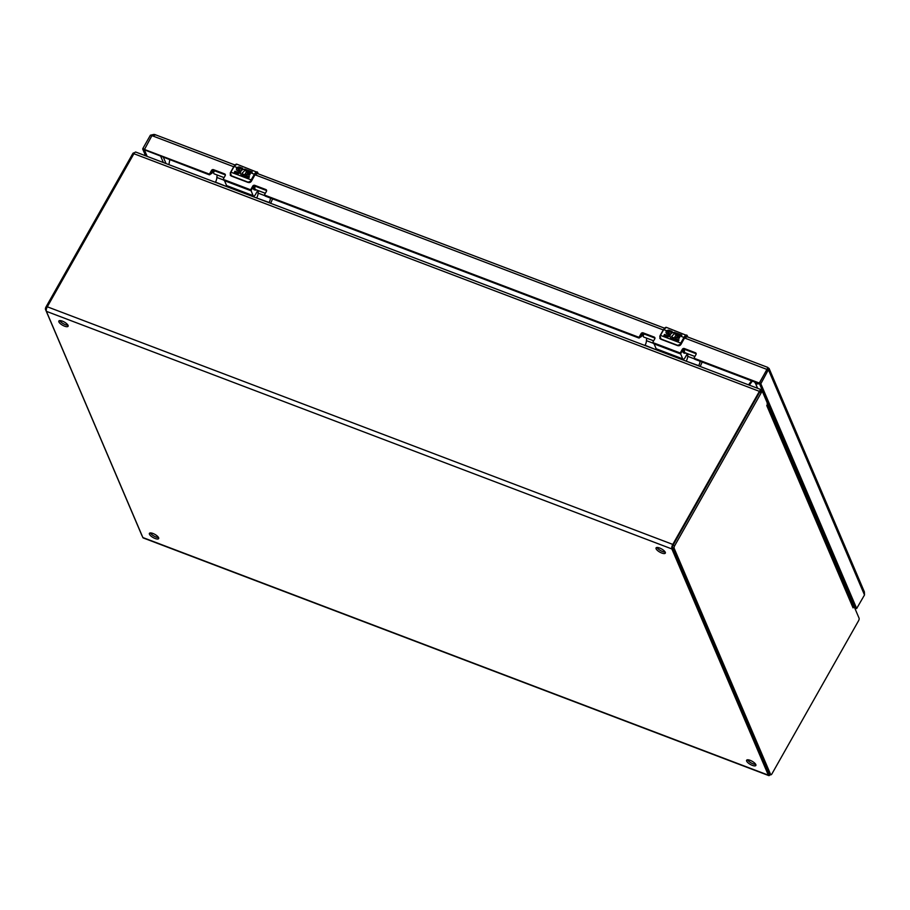 <?xml version="1.0" encoding="UTF-8"?>
<svg xmlns="http://www.w3.org/2000/svg" width="910" height="910" viewBox="0 0 910 910"><rect width="100%" height="100%" fill="white"/><g stroke="black" fill="none" stroke-linecap="round" stroke-linejoin="round"><path stroke-width="1.36" d="M62.403 321.139A5.312 1.82 29.5 0 1 68.102 326.269A5.312 1.82 29.5 0 1 62.585 325.234A5.312 1.82 29.5 0 1 58.854 321.037A5.312 1.82 29.5 0 1 62.403 321.139M152.96 533.465A5.312 1.82 29.5 0 1 158.658 538.583A5.312 1.82 29.5 0 1 153.142 537.548A5.312 1.82 29.5 0 1 149.411 533.351A5.312 1.82 29.5 0 1 152.96 533.465M750.17 760.339A5.312 1.82 29.5 0 1 755.869 765.458A5.312 1.82 29.5 0 1 750.352 764.434A5.312 1.82 29.5 0 1 746.621 760.237A5.312 1.82 29.5 0 1 750.17 760.339M659.613 548.013A5.312 1.82 29.5 0 1 665.312 553.143A5.312 1.82 29.5 0 1 659.795 552.108A5.312 1.82 29.5 0 1 656.064 547.911A5.312 1.82 29.5 0 1 659.613 548.013M770.304 774.558A3.515 1.354 -69.2 0 1 768.734 775.582A3.515 1.354 -69.2 0 1 768.347 775.161L671.876 548.957A3.515 1.354 -69.2 0 1 672.786 544.419L759.395 391.346A3.515 1.354 -69.2 0 1 761.351 389.719A3.515 1.354 -69.2 0 1 761.727 390.14L762.421 391.755M761.351 389.719L135.852 152.095A3.515 1.354 110.8 0 0 133.895 153.722L47.297 306.795A3.515 1.354 110.8 0 0 46.376 311.334L142.859 537.537A3.515 1.354 110.8 0 0 143.234 537.947L768.734 775.582M59.821 320.604A5.312 1.82 -150.5 0 0 63.427 323.744A5.312 1.82 -150.5 0 0 67.977 325.211M150.377 532.919A5.312 1.82 -150.5 0 0 153.983 536.058A5.312 1.82 -150.5 0 0 158.533 537.537M747.588 759.793A5.312 1.82 -150.5 0 0 751.194 762.944A5.312 1.82 -150.5 0 0 755.744 764.411M657.031 547.479A5.312 1.82 -150.5 0 0 660.637 550.618A5.312 1.82 -150.5 0 0 665.187 552.086M852.954 604.638L853.751 605.889M169.772 159.796L168.907 164.653M748.532 384.85L751.523 380.801M752.229 381.074L749.237 385.123M142.165 535.922A1.945 0.751 -69.2 0 1 141.994 535.717L45.5 309.457A1.945 0.751 -69.2 0 1 46.012 306.954L132.655 153.813A1.945 0.751 -69.2 0 1 133.736 152.914L134.282 153.119M852.977 607.687L766.766 405.564L767.619 403.767L762.58 391.96A1.945 0.751 110.8 0 0 762.375 391.732A1.945 0.751 110.8 0 0 761.295 392.631L674.651 545.773A1.945 0.751 110.8 0 0 674.139 548.286L770.645 774.535A1.945 0.751 110.8 0 0 770.85 774.763A1.945 0.751 110.8 0 0 771.93 773.864L858.574 620.722A1.945 0.751 110.8 0 0 859.086 618.208L854.046 606.401L853.057 607.869L853.227 605.298A3.515 3.014 -23.1 0 0 853.182 605.15L767.46 404.165M761.01 391.357A1.945 0.751 110.8 0 0 760.806 391.141A1.945 0.751 110.8 0 0 759.725 392.028L673.082 545.181A1.945 0.751 110.8 0 0 672.57 547.683L769.064 773.932A1.945 0.751 110.8 0 0 769.28 774.16A1.945 0.751 110.8 0 0 769.587 774.137M766.846 405.746L767.653 403.756L767.096 403.346L767.619 403.767M853.227 605.298L854.046 606.401M749.305 385.146L752.342 381.119M144.292 149.16L142.813 148.603L150.4 135.203L153.926 134.418M155.337 134.999L151.913 135.647L144.474 149.468L208.777 173.89L209.141 174.754A0.751 0.648 -23.1 0 0 210.142 174.39L211.893 171.285A1.524 1.308 156.9 0 1 213.918 170.545L224.963 174.731A1.524 1.308 156.9 0 1 225.384 174.993M759.315 383.315L760.885 383.906L856.674 608.494L855.104 607.903L759.315 383.315L767.847 367.685L769.075 368.425L760.987 383.44L759.406 382.848L766.993 369.437L768.563 370.04L864.5 594.969L864.363 591.864L769.075 368.425M685.981 336.336L767.801 367.412L767.403 368.47M854.376 607.175L855.332 608.016M150.4 135.203L151.845 135.749M145.589 155.803L142.722 149.069L144.292 149.672L147.158 156.395M694.569 358.449A0.751 0.648 156.9 0 1 694.216 358.119L694.592 358.984A0.751 0.648 -23.1 0 0 694.933 359.302L694.569 358.449L758.86 382.871L759.497 383.736M211.893 171.285L211.518 170.432L209.766 173.526A0.751 0.648 156.9 0 1 208.777 173.89M211.518 170.432A1.524 1.308 156.9 0 1 213.554 169.681L224.588 173.878A1.524 1.308 156.9 0 1 225.202 175.63L223.45 178.724A0.751 0.648 156.9 0 0 223.758 179.588L250.011 189.564A0.751 0.648 156.9 0 0 251.012 189.189L252.764 186.095A1.524 1.308 156.9 0 1 254.789 185.344L265.834 189.542A1.524 1.308 156.9 0 1 266.448 191.293L264.696 194.387A0.751 0.648 156.9 0 0 264.992 195.252L638.342 337.087L638.706 337.951A0.751 0.648 -23.1 0 0 639.707 337.576L641.459 334.482A1.524 1.308 156.9 0 1 643.484 333.731L654.529 337.928A1.524 1.308 156.9 0 1 654.95 338.19M641.459 334.482L641.095 333.617L639.343 336.723A0.751 0.648 156.9 0 1 638.342 337.087M641.095 333.617A1.524 1.308 156.9 0 1 643.12 332.867L654.165 337.064A1.524 1.308 156.9 0 1 654.779 338.816L653.027 341.921A0.751 0.648 156.9 0 0 653.323 342.774L679.577 352.75A0.751 0.648 156.9 0 0 680.578 352.386L682.329 349.292A1.524 1.308 156.9 0 1 684.365 348.541L695.399 352.739A1.524 1.308 156.9 0 1 696.014 354.49L694.262 357.584A0.751 0.648 156.9 0 0 694.216 358.119M646.862 338.236A4.482 1.718 110.8 0 0 646.43 340.647L653.323 343.275A0.751 0.648 -23.1 0 0 653.698 343.639L679.952 353.615A0.751 0.648 -23.1 0 0 680.942 353.251L682.705 350.145A1.524 1.308 156.9 0 1 684.73 349.394L695.775 353.592A1.524 1.308 156.9 0 1 696.195 353.853M264.651 194.933L265.015 195.798A0.751 0.648 -23.1 0 0 265.356 196.116L638.706 337.951M223.405 179.27L223.78 180.123A0.751 0.648 -23.1 0 0 224.122 180.442L250.375 190.417A0.751 0.648 -23.1 0 0 251.376 190.054L253.128 186.96A1.524 1.308 156.9 0 1 255.153 186.209L266.198 190.406A1.524 1.308 156.9 0 1 266.619 190.656M144.679 149.945L209.141 174.754M694.933 359.302L759.236 383.736M680.851 344.515L684.547 337.974L766.993 369.437M864.5 594.969L856.674 608.494M244.415 174.538A2.286 1.968 156.9 0 1 242.071 173.469L244.494 175.118L247.452 170.079L252.275 171.91A4.857 1.865 110.8 0 0 251.547 173.002L248.043 171.671L247.338 172.911L250.182 174.003L249.499 175.198L246.655 174.117L245.916 175.414L249.431 176.745L248.726 177.996L244.096 175.801A3.811 3.276 156.9 0 1 242.504 169.613L245.359 169.283L247.088 170.17L245.552 170.762M237.135 167.565L239.33 166.996L242.617 168.248A4.857 1.865 110.8 0 0 241.889 169.328L238.795 168.202A0.762 0.66 -23.1 0 0 238.329 169.499L239.205 169.829A2.286 1.968 156.9 0 1 237.089 173.571L234.234 172.49L234.939 171.239L237.794 172.331A0.762 0.66 -23.1 0 0 238.659 171.08L237.214 170.534A2.286 1.968 156.9 0 1 237.135 167.565L234.12 166.428L230.867 172.172L251.194 179.896L254.447 174.151A4.857 1.865 -69.2 0 1 257.143 171.899A4.857 1.865 -69.2 0 1 257.666 172.468L236.827 164.187A4.857 1.865 110.8 0 0 234.12 166.428L236.827 164.187M251.274 181.317L254.982 174.777L257.507 173.56M258.372 173.89L257.814 172.889C257.143 171.842 256.142 172.354 254.834 174.436L251.194 180.919L248.146 182.171L248.942 182.58L251.331 181.238A2.423 2.082 156.9 0 1 248.942 182.58M247.452 170.079L244.494 175.118M247.076 170.17A3.811 3.276 -23.1 0 0 246.474 169.704M245.359 169.283A3.811 3.276 -23.1 0 0 240.638 174.015M249.386 176.824L245.916 175.414M250.136 174.083L247.338 172.911M239.33 166.996A2.286 1.968 -23.1 0 0 236.6 169.829M238.864 171.387A0.876 0.751 156.9 0 1 237.84 172.445L234.985 171.353L234.325 172.525M240.274 170.864A2.286 1.968 -23.1 0 0 239.262 169.942L238.374 169.613A0.762 0.66 156.9 0 1 238.011 169.226M242.014 173.355L244.779 170.477M230.241 172.957L230.662 175.63L230.241 172.957L230.867 172.172A6.063 2.332 110.8 0 0 230.457 172.957L231.379 175.801L248.146 182.171M231.379 175.801L230.241 175.027A2.423 2.082 156.9 0 1 230.219 174.982A2.423 2.082 156.9 0 0 230.662 175.63L248.191 182.466M673.98 337.735A2.286 1.968 156.9 0 1 671.637 336.666L674.06 338.304L677.029 333.276L681.852 335.108A4.857 1.865 110.8 0 0 681.124 336.2L677.609 334.857L676.904 336.108L679.759 337.189L679.076 338.395L676.221 337.314L675.493 338.611L679.008 339.942L678.291 341.193L673.673 338.998A3.811 3.276 156.9 0 1 672.069 332.798L676.039 332.901L676.653 333.356L675.447 334.232L674.344 333.663L675.118 333.959M666.712 330.762L668.907 330.193L672.194 331.433A4.857 1.865 110.8 0 0 671.466 332.525L668.361 331.388A0.762 0.66 -23.1 0 0 667.894 332.685L668.782 333.026A2.286 1.968 156.9 0 1 666.666 336.768L663.799 335.676L664.505 334.436L667.371 335.517A0.762 0.66 -23.1 0 0 668.236 334.277L666.791 333.731A2.286 1.968 156.9 0 1 666.712 330.762L663.686 329.613L660.444 335.358L680.771 343.081L684.013 337.337A4.857 1.865 -69.2 0 1 686.72 335.096A4.857 1.865 -69.2 0 1 687.243 335.665L666.393 327.373A4.857 1.865 110.8 0 0 663.686 329.613L666.393 327.373M684.547 337.974L687.084 336.757M687.949 337.087L687.391 336.086C686.709 335.028 685.719 335.551 684.4 337.633L680.771 344.116L677.722 345.356L678.519 345.766L680.896 344.424A2.423 2.082 156.9 0 1 678.519 345.766M677.029 333.276L674.06 338.304M676.642 333.367A3.811 3.276 -23.1 0 0 676.039 332.901M674.924 332.48A3.811 3.276 -23.1 0 0 670.215 337.2M678.962 340.022L675.493 338.611M679.713 337.269L676.904 336.108M668.907 330.193A2.286 1.968 -23.1 0 0 666.177 333.014M668.44 334.584A0.876 0.751 156.9 0 1 667.417 335.631L664.562 334.55L663.902 335.722M669.851 334.05A2.286 1.968 -23.1 0 0 668.827 333.14L667.951 332.798A0.762 0.66 156.9 0 1 667.576 332.423M671.591 336.552L674.344 333.663M660.25 335.324L663.447 329.613L660.444 335.358A6.063 2.332 110.8 0 0 660.034 336.143L660.956 338.998L677.722 345.356M660.034 336.143L660.933 339.259L677.768 345.663M659.795 336.108L660.239 338.827A2.423 2.082 156.9 0 1 659.795 338.167M224.474 180.578L226.579 185.56L253.117 195.639L250.967 190.406M253.117 195.639A3.64 1.399 110.8 0 0 253.503 196.071A3.64 1.399 110.8 0 0 255.528 194.387L257.78 190.417M256.165 189.803A4.937 1.888 -69.2 0 1 255.073 190.065L254.083 189.701A4.937 1.888 -69.2 0 1 253.481 186.539M226.579 185.56A3.64 1.399 110.8 0 0 226.977 185.993L253.503 196.071M255.073 190.065A4.937 1.888 -69.2 0 1 254.629 186.106M210.335 174.026A2.377 2.218 46.3 0 0 211.62 173.457L213.566 171.592M217.297 175.038A4.482 1.718 110.8 0 0 216.864 177.461A4.55 1.752 -69.2 0 1 215.477 182.091L215.363 182.307M213.827 170.511A4.3 1.649 110.8 0 0 214.237 173.878L224.076 177.621M270.475 198.061A4.55 1.752 -69.2 0 1 269.11 202.464L268.985 202.68M270.668 203.317L272.59 198.858M227.739 187.005L215.477 182.091M269.11 202.464L256.609 197.97M256.734 197.766A4.55 1.752 110.8 0 0 258.11 193.125L264.992 195.741M258.542 190.713A4.482 1.718 110.8 0 0 258.11 193.125M255.084 186.186A4.3 1.649 110.8 0 0 255.482 189.553L265.322 193.284M228.182 187.176L228.512 186.573M257.757 190.452L258.531 190.747M654.04 343.775L656.155 348.757L682.682 358.836L680.543 353.592M682.682 358.836A3.64 1.399 110.8 0 0 683.08 359.257A3.64 1.399 110.8 0 0 685.105 357.573L687.346 353.615M685.731 353A4.937 1.888 -69.2 0 1 684.65 353.262L683.66 352.887A4.937 1.888 -69.2 0 1 683.046 349.724M656.155 348.757A3.64 1.399 110.8 0 0 656.542 349.178L683.08 359.257M684.65 353.262A4.937 1.888 -69.2 0 1 684.206 349.303M639.912 337.223A2.377 2.218 46.3 0 0 641.197 336.643L643.131 334.789M646.43 340.647A4.55 1.752 -69.2 0 1 645.053 345.288L644.928 345.493M643.404 333.708A4.3 1.649 110.8 0 0 643.802 337.075L653.653 340.806M700.052 361.247A4.55 1.752 -69.2 0 1 698.675 365.661L698.562 365.865M700.234 366.502L702.167 362.055M657.304 350.202L645.053 345.288M698.675 365.661L686.185 361.168M686.299 360.951A4.55 1.752 110.8 0 0 687.687 356.322L694.569 358.938M687.334 353.637L688.108 353.933A4.482 1.718 110.8 0 0 687.687 356.322M684.65 349.372A4.3 1.649 110.8 0 0 685.059 352.739L694.887 356.481M657.748 350.361L658.089 349.77M142.859 537.537L768.347 775.161M671.876 548.957L46.376 311.334M672.786 544.419L47.297 306.795M759.395 391.346L133.895 153.722M132.655 153.813L133.633 154.188M46.012 306.954L47.013 307.341M45.5 309.457L46.273 309.753M759.725 392.028L761.295 392.631M770.645 774.535L769.064 773.932M674.139 548.286L672.57 547.683M674.651 545.773L673.082 545.181M151.913 135.647L233.699 166.723M254.982 174.777L663.276 329.921M844.469 584.743L845.379 585.085M163.413 157.385L166.052 163.573M846.402 587.507L845.504 587.155M163.379 162.56L160.74 156.372M695.775 353.592L695.399 352.739M684.365 348.541L684.73 349.394M682.705 350.145L682.329 349.292M680.578 352.386L680.942 353.251M679.952 353.615L679.577 352.75M653.323 342.774L653.698 343.639M654.529 337.928L654.165 337.064M643.12 332.867L643.484 333.731M639.343 336.723L639.707 337.576M265.356 196.116L264.992 195.252M266.198 190.406L265.834 189.542M254.789 185.344L255.153 186.209M253.128 186.96L252.764 186.095M251.012 189.189L251.376 190.054M250.375 190.417L250.011 189.564M223.758 179.588L224.122 180.442M224.963 174.731L224.588 173.878M213.554 169.681L213.918 170.545M209.766 173.526L210.142 174.39M144.838 150.332L144.474 149.468M759.133 383.701A5.335 4.584 156.9 0 1 755.596 383.599L757.598 388.297M842.057 579.09A5.335 4.584 -23.1 0 0 842.74 578.908M754.515 381.938L755.596 383.599M257.814 172.889L258.212 173.833M248.02 171.706L254.834 174.436M238.795 168.202L242.504 169.613M246.701 171.205L246.007 170.944M235.747 164.437L233.927 166.393M230.674 172.138L233.881 166.473L230.457 172.957M231.424 176.096L248.146 182.466L251.331 181.295L254.925 174.868M251.581 180.18L251.194 179.896A6.063 2.332 110.8 0 0 250.785 180.68M687.391 336.086L687.789 337.018M677.586 334.903L684.4 337.633M668.361 331.388L672.069 332.798M676.278 334.402L675.573 334.129M665.324 327.634L663.504 329.579M660.956 338.998L677.722 345.663L680.908 344.492L684.502 338.065M681.158 343.377L680.771 343.081A6.063 2.332 110.8 0 0 680.35 343.866M659.773 338.122L661.001 339.293M251.035 190.77L224.508 180.692M211.768 171.501A2.377 2.218 46.3 0 0 213.338 171.546M216.864 177.461L223.758 180.078M680.6 353.956L654.074 343.878M641.334 334.698A2.377 2.218 46.3 0 0 642.904 334.743M760.806 391.141L762.375 391.732M769.28 774.16L770.85 774.763M154.689 134.498L234.905 164.972M256.404 173.139L664.482 328.169M767.266 369.699L767.289 368.675M144.667 150.173L144.303 149.308M653.346 343.32L652.982 342.456M855.138 607.948L856.719 608.54M843.092 581.524L843.707 581.194M214.112 171.08L213.19 171.524L214.066 171.762M643.677 334.266L642.756 334.721L643.643 334.96"/></g></svg>
